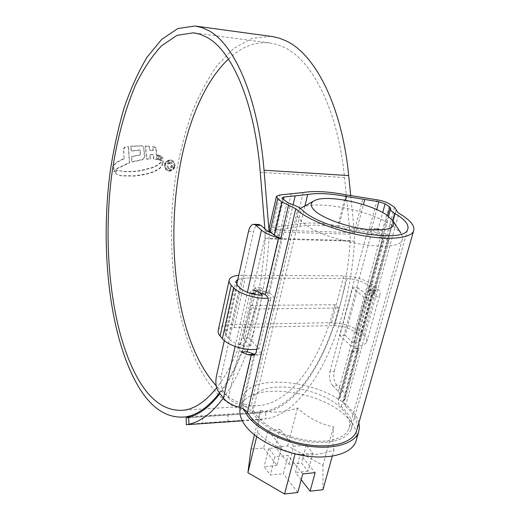 <?xml version="1.0" encoding="UTF-8"?>
<svg xmlns="http://www.w3.org/2000/svg" width="520" height="520" viewBox="0 0 520 520"><rect width="100%" height="100%" fill="white"/><g stroke="black" fill="none" stroke-linecap="round" stroke-linejoin="round"><path stroke-width="0.39" stroke-dasharray="2.6 1.95" d="M254.82 354.322L258.421 355.004C260.124 354.861 261.222 353.866 261.703 352.04L273.858 300.892C274.365 297.187 272.889 294.606 269.438 293.15L268.45 292.76L281.619 236.639L279.409 235.385L275.236 231.79L274.638 230.561L276.413 229.73L287.482 228.52L299.995 226.447C309.849 224.361 322.654 224.796 338.416 227.76L370.5 232.726L376.668 234.904L382.272 239.473L367.504 293.221L366.34 300.281L352.996 348.94L351.604 351.273L338.247 400.036C337.668 401.739 338.338 403.637 340.256 405.73L344.494 409.812C350.987 416.793 353.191 423.384 351.098 429.579C345.787 440.063 331.448 444.113 308.087 441.721C286.416 438.724 264.147 427.713 254.885 415.896L252.564 412.562C250.79 409.767 247.592 407.453 242.983 405.62L242.053 405.204L254.072 353.997M336.973 385.365C334.022 381.635 333.119 376.928 334.269 371.248L329.966 371.443C328.822 377.137 329.719 381.856 332.657 385.6L336.973 385.365L342.7 391.281C345.235 393.952 346.125 396.422 345.365 398.691L343.356 401.609L344.715 405.438L348.972 409.507C355.375 416.306 358.079 422.864 357.071 429.182M351.839 350.591L353.737 348.192L354.438 340.847L367.549 292.975L369.363 289.919L369.577 290.466L367.738 292.546M332.657 385.6L338.351 391.534C340.229 393.523 340.886 395.356 340.321 397.04L338.507 399.243M242.053 405.204L239.993 404.625C234.631 403.046 230.75 400.784 228.345 397.852L223.438 391.495C220.909 387.491 220.155 382.479 221.175 376.454L253.546 231.582C254.65 227.136 256.399 224.77 258.784 224.478M329.966 371.443L366.438 235.02L370.884 235.157C372.132 230.99 374.127 228.787 376.87 228.534L379.36 229.365L385.899 234.046L342.7 391.281M334.269 371.248L370.884 235.157M345.807 194.792L337.857 225.901C320.541 222.638 306.43 222.144 295.522 224.412L303.134 192.55M268.931 229.203L272.526 227.533L295.522 224.412M337.857 225.901L368.927 230.705C373.99 231.517 378.092 232.96 381.225 235.04L385.944 238.453L387.634 241.404L389.382 239.577C389.961 237.998 388.798 236.158 385.899 234.046M224.308 340.574L236.724 284.525M382.272 239.473L383.962 238.017L384.046 237.081L381.381 233.903L374.881 229.216L372.398 228.378C369.668 228.631 367.685 230.847 366.438 235.02M351.754 350.961L358.54 350.727L357.611 351.481L357.286 351.188L372.392 296.478L374.55 292.858L367.666 292.87M358.54 350.727L358.917 348.017L353.737 348.192M369.577 290.466L374.835 290.459L374.55 292.858M374.835 290.459L374.212 289.919L372.138 292.968L367.549 292.975M354.438 340.847L358.969 340.717L372.138 292.968M358.969 340.717C358.443 343.837 358.429 346.268 358.917 348.017M241.332 351.956C238.778 350.168 237.79 347.607 238.368 344.26L243.516 344.11C242.951 347.588 244.172 350.135 247.195 351.76M250.016 293.267L238.368 344.26M249.971 293.267C250.471 291.226 251.518 290.141 253.11 290.004L258.628 289.998C256.847 290.115 255.697 291.2 255.19 293.254M272.591 233.786L281.619 236.639M268.45 292.76L258.628 289.998M254.904 294.508L243.516 344.11M301.88 207.591C317.759 199.68 372.19 210.841 393.529 226.317L400.875 233.103M401.486 234.058L402.591 237.068L402.214 239.792C399.321 254.391 324.701 242.008 303.472 223.087C298.175 218.732 296.088 214.975 297.213 211.796L300.307 208.41M256.861 415.76L261.365 420.531L267.137 425.12L274.021 429.39L281.794 433.173L290.212 436.351L298.994 438.809L307.827 440.453L316.427 441.233L324.493 441.129L331.767 440.154L338.013 438.347L343.044 435.786L346.729 432.562L348.978 428.799C350.968 422.89 348.875 416.604 342.693 409.935C321.49 385.671 257.901 378.092 252.375 399.828C250.881 404.664 252.375 409.975 256.861 415.76M257.647 432.738C257.673 428.805 258.589 421.363 260.39 410.416C272.123 413.296 284.479 412.49 297.466 407.999C308.217 417.846 320.236 424.144 333.528 426.894C332.631 438.029 332.787 445.725 333.996 449.982C320.229 455.013 307.288 456.176 295.185 453.473C281.437 450.32 268.925 443.411 257.647 432.738L256.698 436.637M240.357 407.654L240.539 407.017C247.332 380.536 322.654 389.285 348.199 418.535C354.829 425.685 357.611 432.607 356.525 439.29M243.6 409.123C241.93 404.976 241.644 401.141 242.743 397.618C249.451 371.54 325 380.458 350.76 409.39C354.991 413.835 357.701 418.288 358.904 422.754M263.601 448.012L276.985 465.452L281.613 447.343L268.008 430.235L263.601 448.012L250.998 449.085M289.003 464.301L293.69 446.303L306.254 445.224L312.904 453.193L308.048 471.231L301.502 463.112L289.003 464.301L275.399 447.005L279.864 429.332L268.008 430.235M293.69 446.303L279.864 429.332M301.178 479.791L295.438 472.491L300.235 454.344L315.153 472.661M308.048 471.231L295.438 472.491M322.953 489.729L322.953 465.368L287.677 445.952L275.399 447.005M276.985 465.452L264.147 466.674L270.374 475.007L283.322 473.707L288.054 455.449L275.041 456.625L270.374 475.007M297.772 492.531L283.322 473.707M322.953 465.368L333.528 426.894M332.28 456.151L333.996 449.982M287.677 445.952L297.466 407.999M254.449 434.889L260.39 410.416M295.074 453.888L295.185 453.473M302.744 473.922L288.054 455.449M281.613 447.343L268.704 448.448L275.041 456.625M312.904 453.193L300.235 454.344M306.254 445.224L301.502 463.112M268.704 448.448L264.147 466.674M364.039 297.394L352.644 287.775L339.865 335.569L350.799 345.891L364.039 297.394C373.016 298.376 378.339 297.336 380.003 294.275C380.673 292.37 379.541 290.206 376.61 287.788L373.776 285.48C365.586 279.702 355.609 276.503 343.837 275.892L238.764 275.314M243.341 338.098L254.872 287.722L260.858 287.729L249.243 337.942L243.341 338.098L250.497 346.216C240.91 345.976 233.545 343.395 228.404 338.488L226.115 335.816L224.776 331.591C225.739 329.141 228.846 327.821 234.104 327.632L334.64 325.565C342.992 325.825 349.993 328.172 355.635 332.605L358.345 335.082C360.321 336.921 361.049 338.591 360.536 340.087C359.743 341.894 357.351 342.888 353.347 343.063L345.183 335.426L358.026 287.775L352.644 287.775M345.183 335.426L339.865 335.569M353.347 343.063L366.529 294.892L358.026 287.775M237.881 279.312L245.239 278.012L347.054 278.584C355.518 279.026 362.674 281.32 368.524 285.474L371.345 287.781C373.399 289.497 374.192 291.025 373.718 292.37C372.97 293.989 370.578 294.827 366.529 294.892M250.497 346.216L262.346 295.262M254.872 287.722L259.474 292.364M260.858 287.729L271.024 297.856L268.099 298.226M249.243 337.942L258.98 348.849L271.024 297.856M258.98 348.849L256.834 349.238M218.276 330.128C219.629 326.677 224.003 324.825 231.406 324.571L331.546 322.673C343.161 323.037 352.924 326.307 360.828 332.475L363.551 334.945C366.373 337.545 367.413 339.904 366.678 342.024C364.929 345.449 359.638 346.743 350.799 345.891M228.456 59.052C241.111 47.027 254.742 41.633 269.36 42.855L276.926 44.421L284.453 47.444C312.468 60.619 338.111 110.5 344.532 177.561L350.155 234.221L350.246 240.519C344.396 334.438 303.57 406.12 265.642 412.132L260.676 412.9L202.709 416.357L186.134 417.95M270.953 36.335L251.797 38.415L233.714 48.458L217.334 65.254C207.389 79.32 198.712 95.622 191.308 114.159C184.691 133.62 179.498 154.213 175.734 175.942C164.209 252.434 176.332 338.975 210.243 385.112C224.855 404.677 241.956 413.608 261.547 411.905C290.44 408.804 322.257 371.137 338.748 308.067L335.029 304.72L251.244 305.468C242.554 341.959 231.036 369.388 216.691 387.757M335.029 304.72C319.163 365.865 288.334 402.526 260.286 405.405C243.9 406.952 229.222 400.446 216.249 385.873M164.171 165.022C165.126 161.681 167.271 159.959 170.619 159.868L173.544 161.077L174.98 165.704C174.057 169.046 171.944 170.781 168.636 170.917L165.607 169.631L164.171 165.022L165.88 169.891L168.636 170.917M161.31 160.803L161.2 156.383L162.584 157.885L162.897 162.864L161.954 161.265M160.615 160.478L160.349 155.695L159.334 155.467L159.595 160.03L160.894 160.732L160.349 155.695M158.724 159.614L158.464 155.071L157.398 154.856L157.599 159.354L158.997 159.868L158.464 155.071M153.251 150.579L152.834 146.868L155.688 147.602L156.208 148.623L157.047 159.406L153.764 159.14L153.556 154.869L150.118 154.667L150.339 159.068L146.679 159.218L145.645 146.12L149.351 146.432L149.792 150.261L153.251 150.579L149.526 150.013L149.084 146.178L145.379 145.873L146.412 158.958L150.072 158.808L149.851 154.414L153.29 154.622L153.491 158.886L156.774 159.153L155.688 147.595M154.85 147.186L155.415 147.349M154.577 146.939L152.562 146.614L152.977 150.326M141.869 145.73L130.683 146.153L131.177 150.82L139.958 149.903L140.225 154.817L131.547 156.429L131.84 161.811L142.571 159.367L143.728 158.457L144.365 156.26L143.676 147.622L143.286 146.549L141.869 145.73L143.019 146.296M128.271 146.425L129.363 162.532L117 168.389L114.367 170.865L113.887 171.938L113.484 165.685L116.188 162.422L124.091 158.431L123.474 148.876L124.989 146.919L128.531 146.679L125.249 147.167L123.728 149.13L124.091 158.431M115.525 171.665L116.753 170.131L124.202 171.451L132.912 171.438L140.634 170.56L152.035 167.609L157.099 165.25L161.363 161.857L162.247 163.469L161.87 165.607L159.302 168.487L153.835 171.581L146.309 173.966L134.413 175.792L121.355 175.689L116.805 174.375L115.72 173.446L115.525 171.665L115.382 172.686M338.748 308.067L254.579 308.978C245.707 346.021 234 374.017 219.472 392.957M269.106 232.056L269.048 238.894C266.214 280.755 259.168 317.57 247.917 349.336M247.058 351.702C240 370.747 232.096 386.191 223.347 398.028M187.681 424.625L202.911 423.033L202.709 416.357M227.858 414.694L228.072 421.278L202.911 423.033M228.072 421.278L265.896 418.866L265.642 412.132M350.707 195.722L354.4 232.629L354.529 241.183C348.381 339.443 305.318 413.621 265.896 418.866M264.894 228.806L265.187 238.212C261.216 304.844 242.6 364.572 219.953 393.588M254.579 308.978L251.244 305.468M268.911 229.275L268.99 230.204M168.916 171.178C172.211 171.047 174.33 169.306 175.26 165.958L174.98 165.704M175.26 165.958L173.83 161.323L170.619 159.868M170.898 160.121C167.55 160.212 165.406 161.935 164.45 165.282M174.486 165.912C173.693 168.772 171.88 170.255 169.046 170.358L166.446 169.26L165.237 165.334C166.055 162.468 167.889 160.999 170.749 160.927L173.277 161.987L174.2 165.659L172.998 161.733L170.469 160.673C167.615 160.745 165.776 162.214 164.957 165.074L166.173 169L168.772 170.099C171.6 169.994 173.407 168.519 174.2 165.659M124.345 158.685L116.441 162.682L113.731 165.952L114.14 172.205L114.615 171.132L117.253 168.649L129.617 162.792L128.531 146.679M143.286 146.549L143.942 147.875L144.625 156.513L143.995 158.717L142.831 159.627L132.093 162.065L131.8 156.683L140.491 155.071L140.218 150.156L131.437 151.073L130.942 146.399L142.136 145.984M158.997 159.868L157.872 159.608L157.671 155.109L158.737 155.324M160.894 160.732L159.868 160.284L159.608 155.72L160.622 155.948M161.74 156.812L162.858 158.138L163.169 163.118L162.227 161.519M162.013 157.06L161.473 156.637L161.584 161.057M115.628 172.952L117.052 174.649L121.609 175.955L134.673 176.059L139.191 175.552L146.575 174.233L154.102 171.841L159.575 168.747L162.142 165.867L162.526 163.722L161.642 162.11L157.365 165.51L152.302 167.869L140.894 170.827L133.172 171.704L124.456 171.717L116.753 170.131M117 170.397L115.772 171.931M170.125 162.136L171.672 162.747L172.374 165.613C171.983 167.564 170.846 168.558 168.968 168.61L167.544 168.031L166.797 165.874L167.713 165.932L168.194 167.414L169.169 167.797L170.736 167.186L171.464 165.581L171.002 163.501L169.91 163.078L168.025 164.177L167.115 164.125L168.266 162.546L170.125 162.136L170.397 162.396L168.311 162.962L167.388 164.379L168.305 164.437L170.19 163.332L171.281 163.755L171.743 165.834L169.442 168.058L168.474 167.674L167.986 166.192L167.076 166.133L167.817 168.292L169.247 168.864C171.119 168.825 172.256 167.823 172.653 165.867L171.951 163.007L170.397 162.396M341.269 406.705L392.678 220.35M367.647 292.916L390.787 208.429M338.39 399.704L351.728 351.007M345.397 406.081L398.899 213.285M242.983 405.62L255.028 354.4M339.293 398.528L352.606 349.954M239.993 404.625L251.966 353.425M218.556 391.755L223.438 391.495M272.526 227.533L280.046 194.916M291.168 194.064L283.589 226.35M377.195 199.843L368.927 230.705M355.004 228.761L363.129 197.769M381.225 235.04L389.682 204.061M394.524 207.279L385.944 238.453M221.175 376.454L216.314 376.675M248.489 231.433L253.546 231.582M379.36 229.365L374.881 229.216M235.125 346.463L247.383 292.331M387.634 241.404L396.168 210.509M373.366 294.469L388.174 240.877M344.032 400.628L357.611 351.481M376.668 234.904L382.726 212.569M370.5 232.726L376.714 209.593M381.368 238.322L387.582 215.592M252.564 412.562L301.314 209.274M269.438 293.15L290.446 203.794M279.409 235.385L287.157 202.241M275.236 231.79L282.874 198.868M276.413 229.73L283.471 199.336M287.482 228.52L293.105 204.711M299.995 226.447L304.947 205.894M338.416 227.76L345.456 200.239M356.506 230.776L363.396 204.607M338.351 391.534L381.381 233.903M368.498 292L383.019 239.018M266.286 292.188L279.409 236.067M228.345 397.852L266.617 230.308M269.315 293.105L261.579 293.124M255.411 290.576L261.372 290.576M268.209 300.924L273.858 300.892M261.703 352.04L256.132 352.228M358.007 348.771L352.996 348.94M366.34 300.281L371.41 300.248M358.345 335.082L371.345 287.781M355.635 332.605L368.524 285.474M334.64 325.565L347.054 278.584M234.104 327.632L245.239 278.012M226.115 335.816L237.334 285.233M228.404 338.488L239.727 287.716M231.406 324.571L242.417 275.171M331.546 322.673L343.837 275.892M360.828 332.475L373.776 285.48M363.551 334.945L376.61 287.788M354.529 241.183L269.048 238.894M350.246 240.519L265.187 238.212M350.155 234.221L265.128 231.621M344.532 177.561L260.267 172.315M354.4 232.629L268.964 229.925M351.098 429.579L407.667 229.431M338.247 400.036L351.604 351.273M367.504 293.221L388.57 216.32M390.572 208.994L390.669 208.637M338.442 399.588L351.774 350.909M343.356 401.609L357.286 351.188M372.392 296.478L396.175 210.373M387.699 241.267L396.175 210.6M345.365 398.691L358.774 350.233M374.764 292.422L389.382 239.577M367.685 292.825L390.825 208.358M274.638 230.561L282.211 197.847M340.321 397.04L353.613 348.608M369.466 290.829L383.962 238.017M376.87 228.534L372.398 228.378M351.618 351.702L357.428 351.494M369.363 289.919L374.212 289.913M251.94 355.238L258.421 355.004M402.214 239.792L348.978 428.799M240.539 407.017L242.743 397.618M297.213 211.796L252.375 399.828M314.853 200.428L313.255 201.305M360.536 340.087L373.718 292.37M224.776 331.591L235.781 281.794M229.106 280.469L229.236 279.883M366.678 342.024L380.003 294.275M269.36 42.855L194.857 33.007M260.286 405.405L183.969 410.176M196.287 26.195L194.864 26M261.547 411.905L191.048 416.559M262.516 419.387L242.3 420.803M260.676 412.906L186.375 417.846"/><path stroke-width="0.78" d="M398.385 215.677L393.438 212.589C391.176 211.029 390.254 209.716 390.669 208.637L389.916 207.064L385.093 203.84L378.833 201.721L346.411 196.508C330.473 193.466 317.564 192.797 307.69 194.506L284.011 197.008L282.236 197.73L282.874 198.868L287.157 202.241L290.446 203.794C295.522 205.433 299.15 207.253 301.314 209.274L304.115 211.698C326.404 231.036 404.807 244.198 407.667 229.431C409.143 225.478 406.049 220.889 398.385 215.677M247.383 292.331L261.463 230.145C265.115 233.22 270.816 235.794 278.558 237.868L280.722 238.498L274.255 235.235L281.957 202L295.802 208.786L298.87 211.478C310.934 221.091 338.468 231.53 364.423 235.931C390.403 240.364 410.534 238.114 413.504 231.218C415.155 226.798 411.678 221.683 403.078 215.872L398.112 212.791L394.524 207.279L389.682 204.061C386.471 202.092 382.31 200.688 377.195 199.843L345.807 194.792C328.296 191.451 314.074 190.703 303.134 192.55L280.046 194.916L276.458 196.372L277.706 198.614L270.114 231.634L268.931 229.203L276.406 196.606M357.071 429.182L356.395 431.548C352.365 442.397 332.748 448.331 308.698 444.925C284.661 441.558 260.039 429.299 249.919 416.234L247.377 412.536C245.856 410.209 243.061 408.434 238.986 407.219C231.79 405.093 226.609 402.064 223.431 398.132L218.556 391.755C216.047 387.745 215.3 382.714 216.314 376.675L224.308 340.574M253.11 290.004L265.252 294.827C267.625 296.296 268.613 298.324 268.209 300.924L256.132 352.228C255.547 354.166 254.15 355.166 251.94 355.238L247.306 354.627L241.332 351.956L247.195 351.76L254.82 354.322M281.957 202L277.706 198.614M274.255 235.235L270.114 231.634M236.724 284.525L248.489 231.433C249.587 226.967 251.316 224.594 253.689 224.302L255.833 225.18L261.463 230.145M253.981 224.315L258.784 224.478L260.949 225.355L266.617 230.308L272.591 233.786M250.016 293.267L255.19 293.254L254.904 294.508M316.589 212.225C326.137 219.635 348.816 227.389 367.517 229.457C387.426 231.023 395.974 228.234 393.159 221.097L387.017 215.196C370.403 203.275 326.937 194.357 314.853 200.428C309.471 203.002 310.05 206.934 316.589 212.225M400.875 233.103L393.159 221.097M356.525 439.29L355.81 441.799C351.572 453.226 331.221 459.55 306.312 456.04C281.418 452.575 255.996 439.738 245.622 426.017C240.669 419.387 238.914 413.263 240.357 407.654M358.904 422.754L359.469 427.7L358.514 432.348C354.322 443.606 333.938 449.768 308.932 446.212C283.946 442.702 258.382 429.936 247.923 416.371L243.6 409.123M254.449 434.889L250.998 449.085L247.897 472.706L284.57 494L297.772 492.531L302.744 473.922L315.153 472.661L310.115 491.153L301.178 479.791M310.115 491.153L322.953 489.729L332.28 456.151M247.897 472.706L256.698 436.637M284.57 494L295.074 453.888M300.307 208.41L313.255 201.305M259.474 292.364L262.346 295.262C252.609 294.808 245.069 292.292 239.727 287.716L237.334 285.233L235.872 281.372L237.881 279.312M268.099 298.226C256.789 299.299 239.057 293.858 233.597 287.709L231.231 285.22C229.417 283.283 228.755 281.502 229.236 279.883C230.172 277.381 233.35 275.853 238.764 275.314M256.834 349.238C245.719 351.032 227.695 345.456 222.365 338.65L220.097 335.966C218.368 333.873 217.756 331.923 218.276 330.128L229.106 280.469M216.691 387.757C205.914 401.251 195.006 408.726 183.969 410.176C167.408 411.619 152.984 402.688 140.706 383.363C111.891 337.304 101.809 250.868 111.82 174.213C116.571 141.024 124.423 111.416 135.376 85.403C143.162 69.355 151.899 56.134 161.584 45.747L177.047 35.334L193.421 32.819L200.155 34.294L206.863 37.297C231.816 50.434 254.722 102.122 260.267 172.315L264.894 228.806M216.249 385.873L211.367 379.997C154.843 306.923 163.501 120.523 228.456 59.052M196.287 26.195L273.091 36.641L279.513 38.22L285.916 40.82C315.048 54.093 341.939 105.71 348.693 175.597L350.707 195.722M219.472 392.957C208.143 407.387 196.677 415.382 185.075 416.949C167.635 418.509 152.51 409.078 139.691 388.661C109.954 340.529 99.723 251.27 110.117 172.159C113.51 149.662 118.151 128.316 124.046 108.102C130.637 88.816 138.346 71.799 147.186 57.057L161.74 39.338L177.814 28.548L194.864 26L201.533 27.463L208.189 30.368C234.143 43.576 258.187 97.052 264.024 170.222L268.911 229.275M247.917 349.336L247.058 351.702M223.347 398.028C212.056 413.004 200.577 421.74 188.916 424.242L187.681 424.625M219.953 393.588C209.703 406.77 199.297 414.648 188.714 417.228L188.916 424.242M186.329 424.827L186.134 417.95L188.714 417.228M268.99 230.204L269.106 232.056M392.678 220.35L394.622 213.323M295.802 208.786L247.377 412.536M223.431 398.132L235.125 346.463M260.949 225.355L255.833 225.18M396.168 210.509L396.305 210.015M288.555 205.12L280.722 238.498M251.128 355.257L238.986 407.219M278.558 237.868L265.252 294.827M382.726 212.569L385.093 203.84M376.714 209.593L378.833 201.721M387.582 215.592L389.916 207.064M283.471 199.336L284.011 197.008M293.105 204.711L295.132 196.131M304.947 205.894L307.69 194.506M345.456 200.239L346.411 196.508M363.396 204.607L364.696 199.641M247.306 354.627L254.768 354.361M222.365 338.65L233.597 287.709M220.097 335.966L231.231 285.22M348.693 175.597L264.024 170.222M388.57 216.32L390.572 208.994M356.395 431.548L413.504 231.218M396.175 210.6L396.37 209.892M355.81 441.799L358.514 432.348M235.781 281.794L235.872 281.372M194.857 33.007L193.421 32.819M191.048 416.559L185.075 416.949M242.3 420.803L186.979 424.678"/></g></svg>

